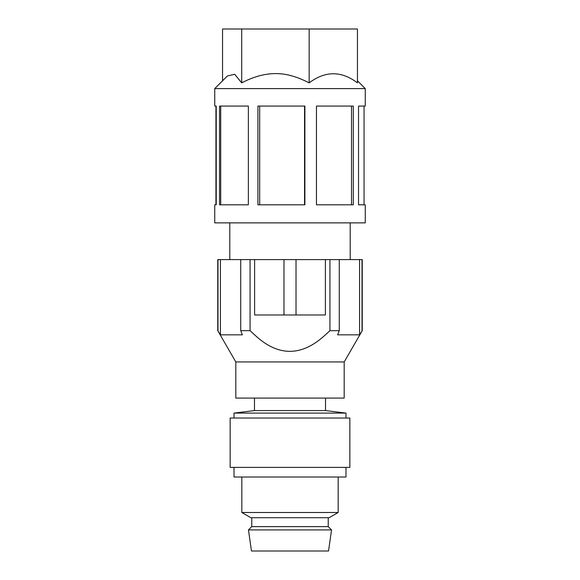 <?xml version="1.0" encoding="UTF-8"?>
<svg xmlns="http://www.w3.org/2000/svg" width="580" height="580" viewBox="0 0 580 580"><rect width="100%" height="100%" fill="white"/><g stroke="black" fill="none" stroke-linecap="round" stroke-linejoin="round"><path stroke-width="0.87" d="M329.94 259.594L329.94 330.665L325.394 334.834C301.622 356.845 278.023 356.845 254.606 334.834L250.06 330.665L240.729 330.665L242.368 334.834L220.422 334.834L217.754 330.665L217.754 259.594L362.246 259.594L362.246 330.665L359.578 334.834L337.632 334.834L339.271 330.665L329.897 330.701M327.265 333.159L326.264 334.065M253.598 333.935L252.844 333.261M344.187 361.949L344.187 398.076L235.813 398.076L235.813 361.949L344.187 361.949L362.246 330.665M218 330.665L218 259.594M220.422 259.594L220.422 334.834M240.729 259.594L240.729 330.665M250.06 330.665L250.06 259.594M254.606 259.594L254.606 314.983L283.982 314.983L283.982 259.594M283.982 314.983L325.394 314.983L325.394 259.594M296.017 314.983L296.017 259.594M339.271 330.665L339.271 259.594M359.578 334.834L359.578 259.594M362 259.594L362 330.665M254.475 398.076L254.475 410.575L234.008 413.09L345.992 413.09L345.992 418.021M325.525 398.076L325.525 410.575L254.475 410.575M236.676 418.021L349.849 418.021L349.849 467.393L230.151 467.393L230.151 418.021L236.676 418.021M345.992 467.393L345.992 477.028L234.008 477.028L234.008 467.393M241.831 512.495L250.864 517.715L329.135 517.715L338.169 512.495L241.831 512.495L241.831 477.028M328.229 517.715L328.229 526.618L251.771 526.618L248.457 529.924L331.543 529.924L328.534 551L251.466 551L248.457 529.924M251.771 517.715L251.771 526.618M214.738 106.068L216.231 106.068L214.738 106.068L214.738 88.602L365.262 88.602L365.262 106.068L358.534 106.068L364.059 106.068L364.059 204.805L358.534 204.805L365.262 204.805L365.262 222.865L214.738 222.865L214.738 204.805L216.231 204.805L214.738 204.805M309.162 82.867L309.162 29L357.454 29L357.454 82.867C341.388 70.731 325.286 70.731 309.162 82.867C302.412 79.388 296.025 76.894 290 75.4C274.775 71.456 258.673 73.95 241.708 82.867L234.719 74.283L227.367 75.98L214.738 88.602M222.546 80.801L222.546 29L309.162 29M241.708 82.867L241.708 29M216.231 106.068L216.231 204.805M358.534 204.805L358.534 106.068M316.462 204.805L353.285 204.805L353.285 106.068L316.462 106.068L351.509 106.068L351.509 204.805L316.462 204.805L316.462 106.068M248.363 106.068L248.363 204.805L220.712 204.805L220.712 106.068L248.363 106.068L219.544 106.068L219.544 204.805L248.363 204.805M304.892 106.068L304.892 204.805L257.911 204.805L257.911 106.068L304.892 106.068M304.558 204.805L304.558 106.068M259.688 106.068L259.688 204.805M235.813 361.949L217.754 330.665M234.008 418.021L234.008 413.09M338.169 512.495L338.169 477.028M328.229 526.618L331.543 529.924M325.525 410.575L345.992 413.09M229.789 259.594L229.789 222.865M350.204 259.594L350.204 222.865M357.454 80.801L365.262 88.602M215.941 106.068L215.941 204.805"/></g></svg>
